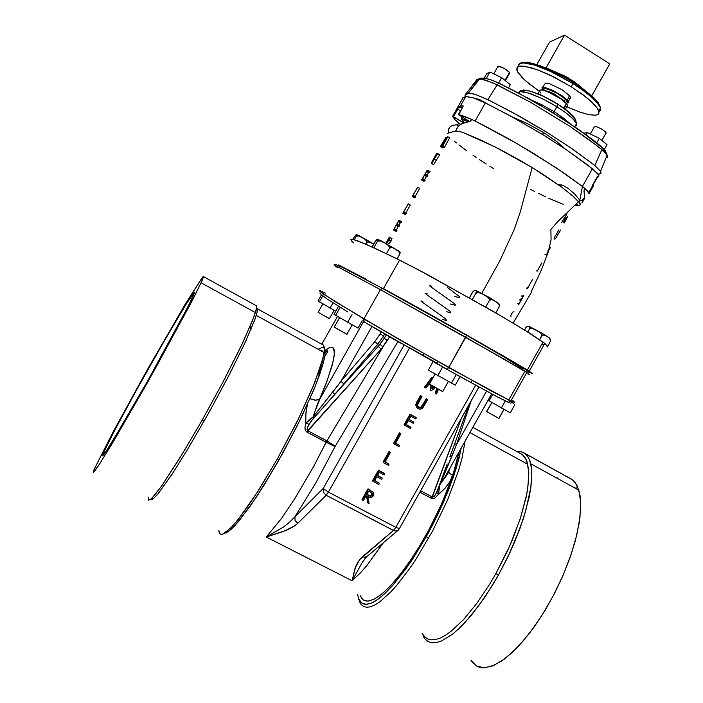 <?xml version="1.0" encoding="UTF-8"?>
<svg xmlns="http://www.w3.org/2000/svg" width="703" height="703" viewBox="0 0 703 703"><rect width="100%" height="100%" fill="white"/><g stroke="black" fill="none" stroke-linecap="round" stroke-linejoin="round"><path stroke-width="1.05" d="M522.628 368.073L522.18 368.873L522.628 368.073L515.413 364.031M437.837 361.5L436.563 363.179L447.02 369.312M321.579 365.613L320.691 366.263M103.025 453.83L112.348 434.806L135.714 391.527L163.386 342.519L185.864 304.61L193.633 292.914L194.573 292.413L188.685 305.436L147.024 382.081L122.63 424.41L105.916 451.625L102.62 455.878L103.438 452.837L115.406 428.962L137.603 388.1L165.644 338.609L186.831 303.055L194.538 292.176L192.648 297.299L183.378 315.735L147.92 380.472L112.761 440.834L103.947 454.428L102.497 455.878L103.025 453.83L104.018 454.331L103.025 453.83M151.453 499.253L153.869 498.295L158.342 493.524L172.973 472.864L187.815 449.076L208.519 413.285L228.255 376.632L244.24 344.426L254.635 320.26L257.061 312.519L257.228 308.731L257.157 312.079L255.04 319.153L245.523 341.667L229.661 373.917L209.661 411.237L187.279 449.964L172.077 474.226L157.454 494.587L153.21 498.796L151.927 499.367L151.189 498.937M256.393 305.787L256.2 309.601L253.704 317.448L243.053 342.062L222.869 382.256L202.262 419.946L223.255 381.518L240.804 346.807L252.324 321.051L255.611 311.833L256.586 306.868L256.393 305.787L203.492 276.674L201.102 282.808L189.898 305.067L147.076 383.223L113.411 441.449L98.745 465.272L94.8 470.984L93.253 472.39L94.061 469.648L93.288 472.434L99.668 463.866L113.403 441.475L154.625 369.804L192.675 299.733L201.928 280.998L203.466 276.964L203.387 276.464L202.789 276.894L185.574 303.67L149.66 365.665L112.946 432.292L94.061 469.648L112.963 432.275L143.684 376.298L184.924 304.759L202.2 277.58L203.492 276.674L256.393 305.787M323.398 345.12L324.303 347.721L324.32 350.507L322.897 358.565L314.601 382.977L298.45 418.918L277.36 458.936L297.176 421.519L312.861 387.256L322.167 361.333L324.092 352.59L324.25 347.335L323.398 345.12L257.228 308.731L323.398 345.12M226.41 532.795L231.507 529.087L238.879 521.169L256.446 497.074L276.929 463.672L296.701 426.853L313.494 390.534L319.347 375.481L323.485 362.317L324.865 355.736L324.874 349.365L324.347 348.187L322.536 347.256L318.064 349.286M473.383 663.518L470.984 660.284L476.52 666.022L484.165 667.841L493.673 665.477L504.675 658.852L516.696 648.122L529.157 633.693L541.424 616.232L552.857 596.61L562.875 575.836L570.959 555.001L576.741 535.15L580.001 517.232L580.678 502.047L578.85 490.176L575.581 483.128L572.189 479.56L523.665 452.714L520.809 451.695L516.933 451.528L520.809 451.695L524.702 453.338L527.241 455.755L529.64 460.078L531.556 468.523L531.855 473.989L530.95 486.951L525.791 510.677L519.93 528.542L507.97 556.688L498.322 575.23L510.018 552.356L515.132 540.748L523.533 518.12L529.122 497.381L530.791 488.093L531.82 472.267L531.204 465.913L529.869 460.676L527.848 456.599L525.194 453.707L572.602 479.885L575.08 482.443L577.418 486.353L580.045 495.51L580.731 507.496L579.263 522.584L575.379 540.519L569.957 557.892L563.165 575.168L554.685 593.13L545.071 610.371L534.271 626.821L522.672 641.602L512.039 652.665L501.898 660.846L491.907 666.198L483.277 667.85L479.437 667.27L476.291 665.882M522.443 454.56L525.018 457.407L526.969 461.405L528.832 472.776L527.777 488.286L526.125 497.381L520.615 517.68L512.364 539.834L507.355 551.187L495.905 573.569L509.64 546.143L520.211 518.902L526.749 494.288L528.656 480.369L528.577 468.989L526.398 459.955L522.443 454.56L472.882 427.31L522.443 454.56M359.453 601.513L361.21 604.606L363.636 606.548L366.711 607.295L370.402 606.803L374.681 605.037L379.506 601.996L390.534 592.172L396.589 585.485L409.357 568.982L415.868 559.395L432.784 530.712L447.635 499.824L458.505 470.659L462.108 457.732L465.008 441.326L462.108 457.732L458.505 470.659L447.635 499.824L432.784 530.712L415.868 559.395L409.357 568.982L396.589 585.485L390.534 592.172L379.506 601.996L374.681 605.037L370.402 606.803L366.711 607.295L363.636 606.548L361.21 604.606L358.741 599.22M357.563 594.395L358.688 598.789L360.569 601.961L363.196 603.833L366.562 604.334L370.622 603.411L375.332 601.056L380.631 597.26L392.669 585.494L405.983 568.736L412.828 558.797L426.29 536.67L428.637 538.287L426.29 536.67L438.145 513.884L448.716 489.754L456.352 467.978L461.124 448.233L458.962 458.497L453.734 476.133L443.382 502.504L433.558 523.129L426.29 536.67L410.614 562.11L393.452 584.615L384.813 593.604L377.643 599.527L371.386 603.112L365.964 604.352L361.491 602.84L358.671 598.754M498.322 575.23L491.933 586.135L478.558 606.03L465.105 622.366L458.62 628.904L452.407 634.247L441.194 641.101L436.326 642.586L432.029 642.779L428.347 641.707L425.315 639.422L422.951 635.987L425.315 639.422L428.347 641.707L432.029 642.779L436.326 642.586L441.194 641.101L452.407 634.247L458.62 628.904L471.783 614.703L485.307 596.452L498.322 575.23L495.905 573.569L489.648 584.246L476.564 603.728L463.409 619.738L451.001 631.399L445.298 635.415L440.034 638.166L435.271 639.642L431.071 639.853L427.468 638.825L424.507 636.61L422.195 633.271L424.507 636.61L427.468 638.825L431.071 639.853L435.271 639.642L440.034 638.166L445.298 635.415L451.001 631.399L463.409 619.738L476.564 603.728L489.648 584.246L495.905 573.569L498.322 575.23M148.14 496.995L148.447 500.299L151.584 498.568L161.488 486.195L182.798 453.207L202.262 419.946L180.003 457.785L161.848 485.694L155.301 494.429L150.776 499.288L148.263 500.167L148.14 496.995M527.848 373.934L529.851 374.576L525.721 371.79L499.06 356.263L380.446 289.636L465.729 337.291L466.432 334.874L426.15 312.194L383.284 288.485L381.791 288.441L380.446 289.636L338.758 267.272L333.907 265.005L338.002 267.896M364.312 321.992L446.985 369.409L448.681 367.572L363.864 319.013L363.521 320.647L364.277 321.965L400.332 343.02M325.313 293.151L320.322 290.814L319.311 290.822L319.935 291.473L335.41 301.736L400.736 340.463L491.221 390.982L510.431 400.93L514.482 402.292L512.891 400.569M218.8 530.317L219.283 532.812L220.434 534.139L222.271 534.236L224.775 533.076L231.726 526.925L236.103 521.951L246.384 508.471L258.229 490.852L277.36 458.936L256.78 493.102L238.651 518.814L231.384 527.285L223.413 533.832L221.612 534.342L220.048 533.893L218.8 530.317M309.988 398.715L314.988 400.2L319.47 399.357L325.717 384.594L332.124 365.49L334.153 355.85L334.382 352.273L333.213 347.906L331.842 347.168L329.997 347.379L325.076 350.41L329.153 347.704L332.378 347.317L334.066 349.628L334.312 354.286L333.073 361.746L327.167 380.736L316.921 405.666L313.204 416.817L340.964 381.342L343.89 383.952L310.858 421.413L307.439 427.406L306.991 429.559L307.659 430.64L306.886 432.064L305.41 430.464L304.926 427.635L305.805 423.399L305.902 412.986L307.343 404.629M383.574 542.461L366.869 565.476L360.217 573.086L352.141 580.766L266.27 537.03L281.332 518.638L294.68 498.831L313.195 467.293L326.13 442.301L335.146 446.423L315.568 483.436L294.935 516.819L289.434 522.355L283.3 527.145L266.27 537.03L287.009 530.027L293.467 526.652L297.712 523.357L295.049 520.484L294.935 516.819L289.601 522.206L283.529 526.978L266.27 537.03L281.332 518.638L294.68 498.831L313.195 467.293L326.895 440.895L326.13 442.301L306.886 432.064L305.489 430.605L304.926 427.96L305.805 423.399L305.726 415.13L307.325 404.664M361.764 598.376L360.331 595.801L363.31 599.887L367.88 601.118L373.926 599.316L381.307 594.448L389.77 586.574L399.04 575.915L408.768 562.822L418.566 547.778L428.048 531.371L436.835 514.245L444.577 497.109L450.992 480.615L455.843 465.395L459.006 452.003L454.463 470.122L449.964 481.608L444.92 488.427L434.392 498.436L431.589 498.436L432.319 497.047L433.733 496.81L435.421 494.736L438.734 487.038M556.802 478.066L557.356 477.891M569.035 477.812L572.189 479.56M576.706 488.998L576.021 487.469L576.706 488.989M373.17 492.425L372.713 491.669M418.057 406.896L420.737 407.186L422.635 404.963L420.71 407.195L418.057 406.896M416.853 407.512L415.745 404.937L416.914 401.888L415.745 405.069L417.125 407.749M320.085 293.538L326.526 298.555L347.818 311.991M435.236 362.827L447.011 369.418M458.47 375.797L498.506 397.494L507.803 402.063L509.376 402.186L507.812 402.072L495.931 396.141L446.985 369.409L448.681 367.572L465.729 337.291L526.837 372.493L526.951 370.419L514.781 362.59L466.432 334.874L524.403 368.328L526.784 370.112L526.837 372.493L510.782 401.079L509.376 402.186L510.782 401.079L448.681 367.572L466.528 335.208L382.379 288.309L431.08 314.953M510.738 403.083L511.468 402.872M340.208 266.789L338.011 265.339M338.582 264.917L366.281 279.311M442.828 321.552L504.156 357.01L518.682 366.254L524.886 371.281L508.7 400.112L510.299 401.677M528.647 371.193L527.004 370.578L529.095 371.799M370.956 282.167L370.086 281.675L370.956 282.167M380.156 333.969L374.752 341.702L380.156 333.969L383.548 335.946L380.156 333.969L381.263 332.001L380.156 333.969M352.141 580.766L362.203 562.505L352.141 580.766L355.138 568.129L359.593 559.676L393.469 530.431L326.166 495.255L297.712 523.357L326.297 495.123L328.371 492.118L326.166 495.255L393.531 530.466L395.71 531.029L397.766 530.519L395.701 531.029L393.469 530.431L395.745 527.373L393.469 530.431L362.476 556.688L364.629 557.242L366.641 556.723L364.549 557.242L362.476 556.688L360.516 558.586L357.678 562.497L355.551 566.987L352.141 580.766L266.27 537.03L283.52 531.459L294.285 526.116L297.712 523.357L295.049 520.484L294.935 516.819L323.213 488.48L328.371 492.118L323.213 488.48L323.371 492.267L326.166 495.255L323.371 492.267L323.213 488.48L294.935 516.819L315.568 483.436L335.146 446.423L397.907 341.632L335.146 446.423L326.895 440.895L334.048 445.342L335.146 446.423L332.545 445.447L306.886 432.064L381.114 349.224L378.548 346.641L377.739 344.233L334.848 394.48L312.492 419.401L308.028 426L306.991 429.392L307.659 430.64L381.791 348.46L387.327 340.551L384.277 338.213L378.328 346.254L381.114 349.224L389.559 336.816L387.327 340.551L384.277 338.213L380.068 344.224L382.968 347.054L380.068 344.224L378.328 346.254L377.739 344.233L383.548 335.946L377.739 344.233L374.752 341.702L377.739 344.233L343.89 383.952L340.964 381.342L371.905 326.508L340.964 381.342L374.752 341.702L340.964 381.342L332.616 392.212L334.848 394.48L332.616 392.212L313.204 416.817L308.854 420.06L305.805 423.399L312.642 417.187L313.204 416.817L313.731 418.013L313.204 416.817L314.382 412.854L319.839 399.023L315.823 400.253L310.085 398.768M449.841 456.792L450.632 454.481L449.841 456.792M363.671 600.125L366.245 601.047L368.89 601.012L375.305 598.587L382.722 593.279L391.483 584.755L401.009 573.42L410.543 560.238L419.7 545.923L428.9 529.807L442.038 503.005L453.18 474.191L459.006 452.003L454.375 470.386L449.964 481.617L444.92 488.427L438.408 494.174L439.92 484.929L451.678 456.757L449.999 456.528L451.678 456.757L456.625 444.366L471.203 400.78L456.625 444.366L486.538 391.14L456.625 444.366L454.613 443.883L456.625 444.366L439.973 484.719L447.433 473.057M319.461 372.669L323.178 358.012M323.037 352.01L321.895 350.498L320.032 350.366M452.706 475.615L449.656 473.286L448.505 470.685L449.656 473.286L452.706 475.615M447.231 464.006L436.695 492.443L434.023 496.555L432.319 497.047L420.596 490.799L432.319 497.047L461.414 418.188L431.589 498.436L434.612 498.322L438.083 494.727L438.408 494.174L436.695 492.443L438.408 494.174L439.656 484.842L444.946 477.434L449.068 469.736M366.518 556.829L362.203 562.505L365.982 557.321M308.986 424.199L305.805 423.399L308.986 424.199M395.745 527.373L399.515 528.665L395.745 527.373L475.65 385.244L395.745 527.373L328.371 492.118L395.745 527.373M366.351 556.873L362.203 562.505L366.228 557.092L398.557 529.895M364.426 322.062L363.548 320.832L363.864 319.013L323.644 294.17L319.32 290.84L324.013 292.369M337.879 267.817L333.925 265.005L338.828 267.307L380.446 289.636L382.37 288.309L342.739 267.474L334.909 264.196L334.47 264.302L335.322 265.585M224.6 533.313L228.598 531.486L234.24 526.389L249.785 506.819L264.082 485.175L283.942 451.159L301.279 417.556L315.296 386.14L323.31 363.003L324.935 355.252L324.935 349.628M416.352 404.7L421.009 395.982L420.499 395.525L421.941 396.492L417.406 405.077L418.891 407.591L420.429 407.898L421.923 407.222L426.712 399.119L427.644 399.629L422.573 408.083L420.306 409.137L418.329 408.698L416.642 407.046L416.29 405.042L417.415 402.362L416.914 401.888L420.499 395.525L416.914 401.888L417.415 402.362L421.009 395.982L421.941 396.492L420.499 395.525L421.941 396.492L417.477 404.691L417.6 406.202L418.812 407.547L420.447 407.898L421.967 407.186L426.185 398.654L427.644 399.629L426.185 398.654L426.712 399.119L426.185 398.654L422.635 404.963L423.153 405.446L426.712 399.119L427.644 399.629L423.496 406.923L421.572 408.795L419.603 409.128L417.652 408.258L416.466 406.659L415.842 404.216L416.352 404.7M368.021 496.713L370.27 497.478L371.905 497.197L373.363 495.773L373.776 493.875L372.915 492.135L370.463 490.597L372.968 492.197L373.794 494.358L373.214 496.01L371.878 497.206L370.209 497.469L368.021 496.713L369.119 503.62L368.021 496.713M370.666 492.109L372.397 493.436L372.414 495.299L370.841 496.318L368.618 495.633L370.85 496.318L372.414 495.299L372.467 493.568L368.697 491.072L370.666 492.109M372.247 493.594L370.92 495.518L368.223 494.938L370.674 495.589L372.203 494.112M543.858 345.138L542.241 344.092M578.543 205.408L576.214 204.002L578.543 205.408L574.852 205.338L579.544 205.346L580.327 204.292L578.551 201.656L573.077 196.251L561.644 187.077L541.512 173.333L521.679 161.303L500.439 149.66L480.641 139.95L464.077 132.946L495.272 147.015L532.127 167.49L562.172 187.473L572.84 196.04L579.377 202.631L582.427 186.436L556.398 167.912L517.628 143.93L475.123 121.03L465.175 116.575L458.461 114.501L463.286 105.951L460.421 105.942L460.737 107.172L460.421 105.942L463.286 105.951L458.672 114.844L462.943 106.408M457.407 108.886L460.483 110.766L457.794 109.132L453.505 116.733L463.541 122.84L452.583 116.338L453.505 116.733L457.794 109.132L457.205 108.596M457.161 108.341L458.013 106.777L458.33 107.998L458.013 106.777L462.442 98.947M466.484 334.927L523.252 367.546L531.793 373.003L528.841 372.159M463.286 105.951L458.453 114.501L471.898 119.475L469.92 121.443L461.783 123.623L458.075 126.487L455.623 131.013L461.027 131.883L455.843 130.969L447.442 133.359L448.488 132.849L448.663 129.115L450.324 126.47L453.163 125.178L456.607 124.906L459.217 123.473L454.823 119.624L452.556 116.364L454.753 119.554L459.217 123.473L456.607 124.906L453.013 125.213L450.509 126.329L448.857 128.517L448.417 131.505M532.127 167.49L520.325 211.867L514.227 229.442L500.079 260.33L481.792 293.344L500.079 260.33L514.227 229.442L520.325 211.867L532.127 167.49M548.946 250.18L550.546 247.324M597.392 177.191L598.736 176.374L598.191 174.414L592.401 168.702L566.996 150.187L543.973 135.354L510.51 115.986L485.334 102.937L472.724 97.664L465.992 96.583L473.664 97.972L485.334 102.937L514.236 118.025L541.442 133.798L566.1 149.581L587.11 164.581L597.005 172.894L598.745 175.618L598.068 177.024M462.416 98.789L462.873 97.761L465.65 96.68L460.421 105.942L458.013 106.777L463.198 97.594L465.65 96.68L460.421 105.942L458.013 106.777M464.077 132.946L461.019 131.883M401.729 221.788L401.185 222.763L400.359 222.675L398.873 225.311L400.359 222.675L401.185 222.763L401.729 221.788L399.717 220.619L399.163 221.594L398.337 221.498L396.694 224.406L397.511 224.521L396.967 225.487L396.149 225.382L394.093 229.02L394.901 229.143L394.348 230.118L393.39 229.969L398.733 220.514L401.729 221.788M399.532 225.689L398.988 226.665L398.17 226.559L396.272 229.943L398.17 226.559L398.988 226.665L399.532 225.689L397.511 224.521L399.532 225.689M396.931 230.32L396.378 231.296L395.438 231.146L396.378 231.296L396.931 230.32L394.901 229.143L396.931 230.32M406.211 213.536L405.657 214.512L404.831 214.459L405.657 214.512L406.211 213.536L404.207 212.368L403.663 213.343L402.81 213.281L408.311 203.835L403.522 212.324L406.211 213.536M415.64 196.787L415.086 197.754L414.216 197.771L415.086 197.754L415.64 196.787L413.663 195.627L413.118 196.594L412.23 196.603L417.74 187.147L412.942 195.636L415.64 196.787M430.034 171.506L429.48 172.481L428.54 172.587L429.48 172.481L430.034 171.506L428.101 170.363L427.547 171.33L426.607 171.444L424.964 174.344L425.904 174.247L425.35 175.223L424.419 175.319L422.371 178.949L423.294 178.87L422.74 179.845L421.642 179.933L426.976 170.495L428.101 170.363L430.034 171.506M427.837 175.399L427.292 176.374L426.361 176.471L427.292 176.374L427.837 175.399L425.904 174.247L427.837 175.399M425.236 180.03L424.691 180.996L423.601 181.093L424.691 180.996L425.236 180.03L423.294 178.87L425.236 180.03M439.612 154.73L433.874 164.3L439.612 154.73L437.714 153.597L431.484 163.395L436.387 153.834L432.09 162.446L437.521 153.623L439.612 154.73M442.424 147.727L440.35 146.646L442.231 147.771L440.35 146.646L445.957 137.147L442.486 144.695L447.793 136.698L442.705 146.145L446.177 139.396L441.546 146.391L444.586 139.748L440.544 146.602L442.424 147.727M449.674 137.832L444.428 147.331L449.674 137.832L447.793 136.698L449.674 137.832M443.426 147.525L441.546 146.391L443.382 147.525L443.795 146.962M391.975 238.651L390.622 241.735L388.935 243.581L391.984 238.792L389.638 237.271L388.917 239.951L389.945 237.5L391.975 238.651M563.156 204.292L548.894 198.351M545.343 196.691L538.103 193.184M534.421 191.348L530.703 189.45M493.357 168.43L489.771 166.216M486.239 163.992L479.384 159.546M476.098 157.349L472.926 155.196M466.941 150.969L458.866 144.906M456.475 142.99L454.243 141.145M581.996 202.64L583.973 199.511L584.703 195.759L584.017 190.9L584.457 188.07L582.427 186.436L579.377 202.631M448.435 131.76L448.488 132.849L455.623 131.013L457.24 127.586L460.184 124.589L464.692 122.436L469.92 121.443L471.898 119.475L483.761 125.415L509.324 139.185L533.77 153.509L563.411 172.648L582.576 186.55L587.225 190.645L588.982 193.536L587.963 191.497L584.457 188.07L584.017 190.9L584.562 197.315L582.682 201.814M452.583 116.338L457.187 108.183M350.639 239.266L352.546 239.178L358.02 240.927L374.717 248.141L401.844 261.244L427.152 274.469L501.88 316.429L531.037 334.013L544.807 343.451L525.361 330.489L493.33 311.447L417.828 269.504L390.771 255.787L364.602 243.616L352.098 239.099L350.586 239.451L353.635 242.886L351.623 241.05M501.309 354.778L526.819 369.69L531.696 372.924L532.25 373.53L531.31 373.275M371.017 282.202L370.182 281.727M544.807 343.451L529.218 371.202L544.807 343.451L547.004 345.841L547.075 347.001M580.898 203.694L580.397 204.125M457.591 109.009L458.224 108.034L462.574 107.067L458.224 108.034L457.591 109.009M457.17 108.236L457.275 108.728M593.56 185.61L588.929 193.852L593.543 185.654M433.356 164.476L431.466 163.377L431.633 162.481L436.387 153.834L437.204 154.185L436.572 153.799L432.143 162.446L437.714 153.597L431.58 163.412L433.496 164.555M424.577 179.634L426.361 176.471L424.419 175.319L426.361 176.471M427.178 175.012L428.54 172.587L426.607 171.444L428.54 172.587M415.104 196.471L419.7 188.307L417.74 187.147L419.7 188.307M405.675 213.229L410.306 205.004L408.311 203.835L410.306 205.004M386.878 242.394L388.917 239.951L386.36 243.642L386.878 242.394L388.926 243.572L386.878 242.394M389.216 238.264L387.415 241.437L389.216 238.264M564.377 222.904L567.839 216.199L562.98 222.807M565.511 216.093L561.495 222.702M566.794 213.501L563.876 221.146M560.519 230.013L555.625 238.396M554.201 239.424L554.14 238.097L555.449 235.426M558.85 229.872L555.748 235.408M545.018 254.477L546.556 254.451L548.41 251.129L547.013 250.927M536.134 270.866L537.224 271.094L541.899 262.764M527.742 288.511L526.433 288.16M526.969 287.211L528.032 287.492L532.707 279.153M523.753 295.62L518.542 304.926M517.557 303.476L518.84 303.898L520.844 300.322L519.552 299.917M520.079 298.968L521.38 299.364L521.723 298.757L522.979 296.508L521.679 296.121M521.986 295.576L522.215 295.172M511.028 316.789L510.686 315.858L511.608 313.696L512.962 311.991L514.025 311.86M473.453 97.902L479.806 99.712L488.55 104.527L479.525 99.589L473.453 97.902M556.899 106.707L566.908 113.57L574.316 120.187L576.732 124.167L576.469 125.477L575.133 126.197L576.574 125.319L576.671 123.913L573.015 118.798L565.282 112.348L553.156 104.448L541.6 98.297L530.993 93.815L522.997 91.689L519.719 91.733L518.322 92.937L520.317 91.618L528.173 92.884L542.4 98.684L556.899 106.707L557.883 104.316L553.437 113.025L554.096 111.689L556.987 113.526L570.37 123.869L563.665 118.192L554.096 111.689L556.899 106.707M563.92 119.642L566.644 120.529M557.62 103.93L542.778 95.863L529.658 90.968M530.897 99.791L542.171 104.949L554.096 111.689L542.277 105.011L530.897 99.791M564.658 148.614L556.442 141.312L543.604 132.603L556.776 141.567L564.658 148.614M606.109 152.481L605.178 150.424L602.735 147.815M601.003 146.303L602.172 147.771L601.601 146.637L593.525 140.363L578.244 129.22L548.366 109.932M541.451 105.828L527.399 97.84M520.325 94L499.35 83.305M496.503 81.979L489.024 79.131M487.047 78.622L483.11 78.508M599.369 174.072L601.1 173.237L600.626 171.295L593.095 164.107L571.24 148.131L545.959 131.751L518.876 115.916L489.402 100.432L476.362 94.791L471.063 93.402L468.11 93.473L471.335 93.446L475.219 94.422L487.856 99.677L513.032 112.708L546.468 132.067L569.456 146.909L594.8 165.469L600.819 171.646L600.801 173.641L598.016 174.151L599.369 174.072M606.048 157.929L607.462 157.261L607.48 155.811L602.946 150.556L590.371 140.67L569.922 126.329L530.203 102.111L493.471 83.095L481.801 79.211L479.305 79.167L476.186 80.397L477.407 79.395L465.008 94.887L465.263 96.829L464.999 94.896L468.11 93.473L465.65 94.413L475.386 81.46M512.452 117.049L527.004 123.385L543.604 132.603L527.312 123.543L512.452 117.049M560.071 105.494L568.78 111.839L573.894 116.856M574.65 117.911L575.151 118.86M523.041 91.39L525.027 90.415L529.008 90.819M530.774 91.249L541.486 95.265L555.08 102.392M476.186 80.397L478.743 79.325L468.11 93.473L480.158 78.235L481.265 78.007L478.743 79.325L481.801 79.211L485.421 80.054L497.162 84.808L498.726 83.147L497.162 84.808L530.203 102.111L569.922 126.329L596.346 145.231L603.939 151.444L607.172 155.17M475.483 81.337L476.704 79.79L479.745 78.437L483.673 77.989L490.378 79.632L498.735 83.147L523.155 95.687L547.593 109.677L570.581 124.273L584.439 133.939L602.172 147.771L601.856 149.634L602.172 147.771L606.724 153.729L607.164 155.161L600.617 171.295M563.516 100.845L564.377 101.566L563.516 100.845M545.089 90.705L548.788 91.495L554.377 94.009L563.648 100.555L554.377 94.009L548.788 91.495L545.089 90.705M566.829 106.61L567.62 105.845L566.943 104.202L561.354 99.211L553.024 94.14L543.999 90.371L543.832 88.499L546.468 88.534L557.602 93.42L565.845 99.624L563.648 100.555L565.845 99.624L563.727 97.62L557.76 93.517L551.214 90.16L544.693 88.314L543.498 88.868L543.999 90.371L541.266 89.861L539.57 90.344M567.321 100.213L568.507 102.62L566.135 103.236L568.472 102.726L567.321 100.213L569.483 95.599L567.321 100.213L562.18 95.872L552.057 90.063L543.797 87.357L542.013 87.77L542.742 90.063L541.925 87.91L543.12 87.348L545.563 87.655L552.76 90.388L561.398 95.327L567.321 100.213M539.465 91.047L540.853 93.235M564.746 106.566L566.187 106.689M567.435 106.276L567.47 105.099L566.381 103.508L560.766 98.798L547.198 91.46L542.786 90.072L540.089 89.984L538.041 93.789M565.23 102.33L566.882 101.777L565.845 99.624M447.67 287.65L459.27 296.525L459.384 297.712L454.349 296.315M431.414 286.13L429.577 285.743L430.702 286.71L454.402 303.608L455.43 304.847L455.078 305.322L450.491 304.021M427.143 293.705L425.262 293.371L426.343 294.337L449.938 311.148L450.895 312.923L446.625 311.719M422.872 301.288L420.956 300.998L421.976 301.974L445.456 318.679L446.686 320.524L442.749 319.426M359.4 235.83L373.75 243.976L357.326 235.074M354.822 236.103L356.57 234.565L356.026 236.77L357.607 235.927L360.305 236.498L365.824 239.811L366.878 241.375L366.773 242.649L369.189 241.823L373.592 243.985L368.398 241.762L367.054 242.289L365.911 244.178L366.852 241.296L364.013 238.44L370.666 242.307M329.479 318.644L318.116 312.281M318.134 312.29L322.791 304.056L318.116 312.325L329.487 318.696M354.532 236.472L352.95 239.266L356.289 234.521L356.746 235.013L356.026 236.77L357.071 236.015L358.741 236.015L364.013 238.44M357.15 234.802L357.572 234.951M375.516 241.006L377.511 239.257L377.898 239.881L377.124 241.814L378.223 240.988L379.998 240.927L384.954 242.966L388.838 245.874L389.374 248.484L390.604 247.57L392.432 247.623L397.687 250.505L399.489 252.623L399.48 254.653L400.183 252.439L398.522 250.883L380.534 240.549L378.179 239.556L379.919 240.918L383.557 242.227L388.047 245.048L389.409 246.832L389.374 248.484L390.912 247.509L393.355 247.931L398.698 251.446L399.647 253.071L399.48 254.653L400.192 252.852M346.974 334.276L334.153 327.106M334.197 327.115L339.435 317.853L334.171 327.176L347.001 334.356M375.191 241.419L372.08 246.938L376.667 239.503L377.898 239.661L377.124 241.814L378.17 241.006L379.945 240.918M378.276 239.565L378.785 239.741M379.682 240.136L380.921 240.742M382.476 241.542L399.199 251.463M472.785 291.938L474.323 290.418L476.212 290.655L475.5 290.401L476.379 291.402L475.729 293.45L478.242 292.457L482.258 293.731L488.207 297.545L489.332 299.311L489.209 300.787L490.887 299.689L493.286 300.093L498.471 303.573L499.367 305.251L499.148 306.912L499.754 304.988M442.776 391.58L429.357 384.005M429.419 384.031L434.955 374.198L429.357 384.146L442.934 391.729M472.442 292.386L469.411 297.773L473.128 291.376L475.29 290.339L476.37 291.314L475.729 293.45L477.75 292.448L481.573 293.415L487.987 297.325L489.297 299.214L489.209 300.787L490.413 299.803L492.188 299.75L497.206 302.404L499.2 304.733L499.148 306.912L499.622 304.417M499.244 304.012L498.761 303.784M498.19 303.274L489.596 297.65L476.318 290.717L488.796 297.184L498.436 303.301M525.985 327.493L527.399 326.218L529.245 326.447L529.798 327.484L529.28 329.276L530.51 328.45L532.452 328.521L537.883 330.972L541.275 333.661L541.749 336.087L542.865 335.164L544.403 335.103L549.087 337.651L550.528 339.575L550.396 341.403L550.695 339.039L550.642 340.893L547.242 347.018L550.616 340.814L549.359 337.888L545.686 335.524L543.12 335.094L541.82 335.964L539.737 339.663L541.916 335.067L541.152 333.503L538.832 331.561L545.08 335.287M491.81 402.582L486.555 411.51L498.91 418.443M525.668 327.897L524.508 329.962L526.433 326.869L528.551 326.218L529.763 327.246L529.28 329.276L530.378 328.486L532.364 328.503L538.832 331.561M549.131 337.853L542.382 333.389L529.5 326.579L549.579 337.888M499.051 418.566L486.564 411.527M463.005 121.25L462.416 120.283L463.119 119.835L468.365 121.619L463.277 119.844L462.425 120.108L463.005 121.25L462.425 120.846L464.375 122.542L463.005 121.25M467.223 120.055L462.495 118.965L461.449 117.893L461.458 116.549L461.317 119.079L463.049 121.47L461.326 119.097L461.449 116.557L461.458 117.919L462.425 118.921L467.223 120.055M498.075 67.216L497.786 66.416L498.576 66.135L502.162 67.312L506.749 69.957L509.499 72.4L503.84 68.165L498.093 66.17L493.734 73.877M509.499 72.4L509.745 73.217L509.499 72.4L505.018 80.344L509.499 72.4M606.012 133.306L605.468 131.848L601.847 129.203L597.269 126.979L594.492 126.514L596.952 126.865L601.276 128.869L604.94 131.356L606.197 133.095M544.614 84.386L545.466 83.147L549.79 83.833L561.846 89.659L549.553 83.754L545.572 83.13L544.614 84.386M518.515 66.908L518.524 64.966L519.702 63.622L522.03 62.954L525.431 63.006L534.667 65.08L550.844 71.495L572.971 83.543L571.188 86.706L549.922 75.045L539.227 70.432L530.203 67.418L521.002 65.985L518.181 66.565L516.784 68.086L517.636 71.917L522.127 77.576L529.587 84.193L539.421 91.328L525.607 80.863L517.76 72.137L516.81 69.931L517.443 67.057L518.937 66.284L524.192 66.161L536.995 69.606L553.692 76.882L571.188 86.706L585.581 96.724L592.102 102.322L596.575 107.199L598.763 111.083L598.745 113.534L598.042 114.378L595.336 115.266L588.323 114.58L578.472 111.628L566.759 106.733L579.606 112.041L588.798 114.686L595.599 115.239L597.726 114.598L598.859 113.262L598.851 111.373L597.682 108.807L592.225 102.436L583.218 94.905L571.188 86.706L572.971 83.543L582.269 89.764L591.671 97.181L597.401 102.954L600.494 108.007L598.315 104.097L593.859 99.202L584.782 91.61L572.971 83.543L573.402 82.506L572.971 83.543L555.774 73.877L544.526 68.701L534.5 65.036L523.41 62.892L519.42 63.797L518.427 66.46M598.938 111.812L600.52 110.362L600.494 108.007L600.529 110.336L598.938 111.812M600.45 107.787L598.473 102.928L593.007 96.926L583.226 88.991L570.695 80.704L557.628 73.437L545.774 67.936L533.788 63.701L524.385 62.215M600.45 107.849L599.721 109.387M546.046 67.848L564.491 35.15L609.773 63.894L591.794 95.828L609.773 63.894L564.491 35.15L546.046 67.848L566.372 76.838L581.416 87.234L573.314 81.117L564.887 76.029L544.86 67.444M521.028 63.121L524.201 62.224L529.412 62.672L540.458 65.854L558.999 74.14L573.376 82.348L570.493 79.281L573.376 82.348M569.746 98.763L570.757 97.972L569.746 95.907L561.846 89.659L569.808 95.986L570.757 97.902L569.746 98.763M103.772 452.073L105.134 452.767M251.068 329.197L250.048 326.552M318.389 373.038L319.347 375.481M578.85 490.176L530.774 463.778M201.102 282.808L255.374 312.598M256.287 315.401L324.092 352.59M527.821 464.349L469.92 432.582M491.661 393.891L443.066 480.369L447.688 473.919L450.263 467.565M324.777 356.298L327.703 351.535L327.282 350.692L325.155 351.298M363.697 320.366L364.286 319.267M470.948 382.037L471.379 381.316M469.068 404.577L449.999 456.528M397.766 530.519L399.181 528.911L478.928 387.028M512.065 402.046L513.418 403.223L510.343 401.641M419.911 407.406L420.429 407.898M370.13 495.624L370.534 496.318M320.445 367.019L321.095 367.361M557.743 184.248L563.147 185.451L568.024 188.351L574.641 193.949L579.843 200.144L581.979 200.487L584.439 197.93M513.137 323.09L531.292 292.606M578.543 201.638L557.883 221.41L550.888 229.424L551.038 239.943L548.138 252.272L541.415 269.996L531.011 292.193M588.71 192.631L598.561 175.1M457.258 108.701L457.943 107.497M527.303 369.989L543.024 341.992M391.975 238.827L389.937 237.649M574.773 126.839L576.583 123.623L575.643 120.239L573.85 117.427L567.18 110.907L557.883 104.299L543.779 96.46L530.853 91.302L523.647 90.028L520.413 90.687L518.911 92.093M568.384 101.75L570.528 97.058M565.379 109.185L567.549 105.327M542.514 87.453L545.449 83.156M334.074 310.383L329.391 318.67M356.746 234.864L360.771 236.7M352.106 324.962L346.834 334.312M377.898 239.697L381.931 241.498M386.808 244.099L393.241 247.887M448.25 381.72L442.653 391.668M476.283 290.989L480.949 293.16M486.617 296.227L492.75 299.9M503.954 409.454L498.849 418.54M529.57 326.833L534.693 329.312M478.98 100.019L479.279 99.483M505.387 80.643L509.754 72.892M601.891 140.433L606.179 132.814M598.763 111.083L600.494 108.007L600.116 106.663L598.525 103.622L594.149 98.394L582.4 88.578L568.402 79.457L552.945 71.231L534.333 63.938L524.341 62.215L520.273 63.05L519.095 64.078M576.829 83.622L576.442 84.457M321.965 362.045L322.396 362.282L321.965 362.045M202.262 419.946L204.38 420.649L202.262 419.946M277.36 458.936L279.276 459.542L277.36 458.936M380.446 289.636L363.864 319.013L380.446 289.636M431.589 498.436L419.823 492.179L431.589 498.436M423.197 355.384L424.111 353.758L423.197 355.384M436.958 363.064L409.673 347.836L436.958 363.064M409.445 348.231L328.371 492.118L409.445 348.231M362.027 499.385L367.977 488.813L370.068 489.912L370.463 490.597L368.372 489.49L362.405 500.097L363.346 500.589L366.096 495.694L366.861 496.098L367.95 503.014L369.119 503.62L367.95 503.014L366.861 496.098L366.096 495.694L363.346 500.589L362.405 500.097L368.372 489.49L367.977 488.813L362.027 499.385L362.405 500.097L362.027 499.385M367.564 502.294L366.562 495.94L367.564 502.294M424.515 387.142L431.818 377.353L432.494 377.845L431.818 377.353L432.494 377.845L431.818 377.353L424.515 387.142L425.043 387.581L424.515 387.142M431.923 388.021L433.663 386.817L431.923 388.021M435.078 392.977L436.835 388.627L435.078 392.977L435.632 393.434L437.433 388.961L435.632 393.434L435.078 392.977M430.174 390.27L430.473 384.901L430.174 390.27L430.711 390.71L431.018 385.244L430.711 390.71L430.174 390.27M404.067 424.709L410.007 414.155L416.343 417.854L415.737 418.935L410.816 416.255L408.988 419.506L413.9 422.187L413.294 423.276L408.373 420.596L406.088 424.665L411.009 427.336L410.394 428.426L404.541 425.245L410.499 414.665L410.007 414.155L404.067 424.709L404.541 425.245L404.067 424.709M409.093 419.322L413.9 422.187L409.093 419.322M406.202 424.463L411.009 427.336L406.202 424.463M393.566 443.365L399.506 432.811L400.438 433.312L400.903 433.856L395.561 443.356L399.559 445.509L398.952 446.598L394.014 443.936L399.972 433.356L399.506 432.811L393.566 443.365L394.014 443.936L393.566 443.365M395.701 443.11L399.559 445.509L395.701 443.11M383.056 462.029L389.005 451.467L389.937 451.967L390.385 452.556L385.033 462.064L389.04 464.208L388.434 465.289L383.486 462.644L389.444 452.055L389.005 451.467L383.056 462.029L383.486 462.644L383.056 462.029M385.2 461.766L389.04 464.208L385.2 461.766M372.546 480.703L378.495 470.131L384.796 473.901L384.19 474.991L379.233 472.354L377.406 475.615L382.353 478.242L381.747 479.332L376.79 476.704L374.497 480.773L379.453 483.4L378.838 484.49L372.95 481.362L378.908 470.773L378.495 470.131L372.546 480.703L372.95 481.362L372.546 480.703M377.59 475.281L382.353 478.242L377.59 475.281M374.69 480.43L379.453 483.4L374.69 480.43M364.075 320.638L363.504 320.225L364.075 320.638M337.387 316.675L321.816 344.242L337.387 316.675M319.839 399.023L363.565 321.543L319.839 399.023M325.146 353.011L327.159 350.656L325.146 353.011M323.213 488.48L404.005 345.12L323.213 488.48M471.432 381.351L470.992 382.063L471.432 381.351M382.968 347.054L326.895 440.895L307.659 430.64L326.895 440.895L382.968 347.054M384.664 333.978L383.548 335.946L384.277 338.213L386.255 334.9L384.277 338.213L383.548 335.946L384.664 333.978M334.848 394.48L378.328 346.254L334.848 394.48M510.782 401.079L526.837 372.493M425.983 388.1L425.043 387.581L432.363 377.775L425.043 387.581L425.983 388.1L430.675 381.808L425.983 388.1M430.921 390.824L435.324 387.775L430.921 390.824M436.563 393.944L435.632 393.434L436.563 393.944L438.364 389.48L436.563 393.944M431.879 388.873L434.305 387.195L431.879 388.873L432.046 385.868L431.879 388.873M421.607 406.545L422.125 407.028L421.607 406.545M418.373 407.099L418.891 407.591L418.373 407.099M415.842 417.345L410.007 414.155L415.842 417.345M410.499 414.665L416.343 417.854L415.737 418.935L410.816 416.255L408.988 419.506L413.9 422.187L413.294 423.276L408.373 420.596L406.088 424.665L411.009 427.336L410.394 428.426L404.541 425.245L410.499 414.665M400.438 433.312L399.506 432.811L400.438 433.312M399.972 433.356L400.903 433.856L395.561 443.356L399.559 445.509L398.952 446.598L394.014 443.936L399.972 433.356M389.937 451.967L389.005 451.467L389.937 451.967M389.444 452.055L390.385 452.556L385.033 462.064L389.04 464.208L388.434 465.289L383.486 462.644L389.444 452.055M384.365 473.26L378.495 470.131L384.365 473.26M378.908 470.773L384.796 473.901L384.19 474.991L379.233 472.354L377.406 475.615L382.353 478.242L381.747 479.332L376.79 476.704L374.497 480.773L379.453 483.4L378.838 484.49L372.95 481.362L378.908 470.773M366.711 494.604L368.697 491.072L366.711 494.604L368.618 495.633L366.711 494.604M372.353 491.309L372.757 491.995L372.353 491.309M370.068 489.912L367.977 488.813L370.068 489.912M368.223 494.938L366.922 494.235L368.223 494.938M372.414 495.299L372.01 494.596L372.414 495.299M458.945 115.02L469.551 121.47L458.945 115.02M592.401 168.702L582.427 186.436L592.401 168.702M592.111 185.952L597.014 177.226M475.123 121.03L485.334 102.937L475.123 121.03M459.217 123.473L460.597 124.308L459.217 123.473M456.607 124.906L458.479 126.039L456.607 124.906M383.451 288.582L399.532 260.092L383.451 288.582M560.089 185.944L561.187 184.696M443.382 147.525L441.502 146.4L443.382 147.525M444.428 147.331L442.512 146.189L444.428 147.331M444.63 147.305L442.705 146.145L444.63 147.305M447.055 137.779L445.983 137.138L447.055 137.779M445.957 137.147L442.486 144.695L447.793 136.698L442.705 146.145L446.177 139.396L441.546 146.391L444.586 139.748L440.35 146.646L445.957 137.147M436.387 160.469L434.472 159.326L436.387 160.469M433.276 161.075L432.67 160.715L433.276 161.075M434.015 159.845L433.373 159.458L434.015 159.845M423.601 181.093L421.642 179.933L423.601 181.093M424.691 180.996L422.74 179.845L424.691 180.996M427.292 176.374L425.35 175.223L427.292 176.374M429.48 172.481L427.547 171.33L429.48 172.481M426.976 170.495L428.101 170.363L427.547 171.33L426.607 171.444L424.964 174.344L425.904 174.247L425.35 175.223L424.419 175.319L422.371 178.949L423.294 178.87L422.74 179.845L421.642 179.933L426.976 170.495M414.216 197.771L412.23 196.603L414.216 197.771M415.086 197.754L413.118 196.594L415.086 197.754M417.564 187.156L412.942 195.636L413.663 195.627L413.118 196.594L412.23 196.603L417.564 187.156M404.831 214.459L402.81 213.281L404.831 214.459M405.657 214.512L403.663 213.343L405.657 214.512M408.153 203.835L403.522 212.324L404.207 212.368L403.663 213.343L402.81 213.281L408.153 203.835M395.438 231.146L393.39 229.969L395.438 231.146M396.378 231.296L394.348 230.118L396.378 231.296M398.17 226.559L396.149 225.382L398.17 226.559M398.988 226.665L396.967 225.487L398.988 226.665M400.359 222.675L398.337 221.498L400.359 222.675M401.185 222.763L399.163 221.594L401.185 222.763M398.733 220.514L399.717 220.619L399.163 221.594L398.337 221.498L396.694 224.406L397.511 224.521L396.967 225.487L396.149 225.382L394.093 229.02L394.901 229.143L394.348 230.118L393.39 229.969L398.733 220.514M389.304 237.201L385.833 243.352L389.304 237.201M385.965 243.423L386.694 242.359L385.965 243.423M387.125 241.357L388.908 238.203L389.383 238.475L388.908 238.203L387.125 241.357M390.965 241.138L388.917 239.951L390.965 241.138M543.604 132.603L542.54 134.475L543.604 132.603M601.856 149.634L594.8 165.469L601.856 149.634M497.162 84.808L487.856 99.677L497.162 84.808M566.337 103.464L563.771 108.016L566.337 103.464M356.026 236.77L354.391 239.67L356.026 236.77M373.847 247.623L373.258 247.474L373.847 247.623L377.124 241.814L373.847 247.623L375.323 248.431L373.847 247.623M389.374 248.484L386.439 253.686L389.374 248.484M399.48 254.653L397.09 258.889L399.48 254.653M475.729 293.45L472.363 299.443L475.729 293.45M485.711 307L483.761 305.937L485.711 307L489.209 300.787L485.711 307L487.223 307.923L485.711 307M499.148 306.912L495.791 312.879L499.148 306.912M503.902 409.418L498.858 418.399M486.757 411.686L491.854 402.608L486.757 411.686M529.28 329.276L527.768 331.974L529.28 329.276M543.929 345.006L541.987 343.829M488.058 400.306L510.281 412.81L488.058 400.306M492.689 394.427L489.007 400.974L492.689 394.427M505.325 400.93L501.327 408.048L505.325 400.93M514.798 404.77L510.281 412.81L514.798 404.77M442.688 366.948L447.134 369.426L442.688 366.948M428.276 370.156L455.272 385.156L428.276 370.156L433.083 361.614L428.276 370.156M442.662 366.992L437.679 375.841L442.662 366.992M456.291 374.585L451.317 383.425L456.291 374.585M460.052 376.667L455.272 385.156L460.052 376.667M334.03 314.311L357.994 328.108L334.03 314.311L338.574 306.28L334.03 314.311M340.173 307.273L335.48 315.577L340.173 307.273M352.054 314.575L347.563 322.536L352.054 314.575M362.177 320.709L357.994 328.108L362.177 320.709M317.993 300.972L335.744 311.28L317.993 300.972L321.412 294.935L317.993 300.972M322.73 295.937L319.285 302.044L322.73 295.937M333.029 302.782L329.979 308.178L333.029 302.782M594.492 126.514L590.292 133.974L594.492 126.514M607.014 144.695L599.29 138.271L587.356 132.577L583.947 133.254L587.356 132.577L599.29 138.271L607.014 144.695L604.352 149.423L607.014 144.695M596.715 142.85L599.29 138.271L596.715 142.85M586.1 134.809L587.356 132.577L586.1 134.809M510.299 84.641L501.714 77.646L489.903 72.066L486.871 73.543L484.314 78.068L486.871 73.543L489.903 72.066L501.714 77.646L510.299 84.641L508.497 87.84L510.299 84.641M498.699 82.989L501.714 77.646L498.699 82.989M486.3 78.437L489.903 72.066L486.3 78.437M567.602 78.982L568.2 77.884L567.602 78.982M549.535 42.092L536.837 64.614L549.535 42.092L564.491 35.15L549.535 42.092"/></g></svg>
